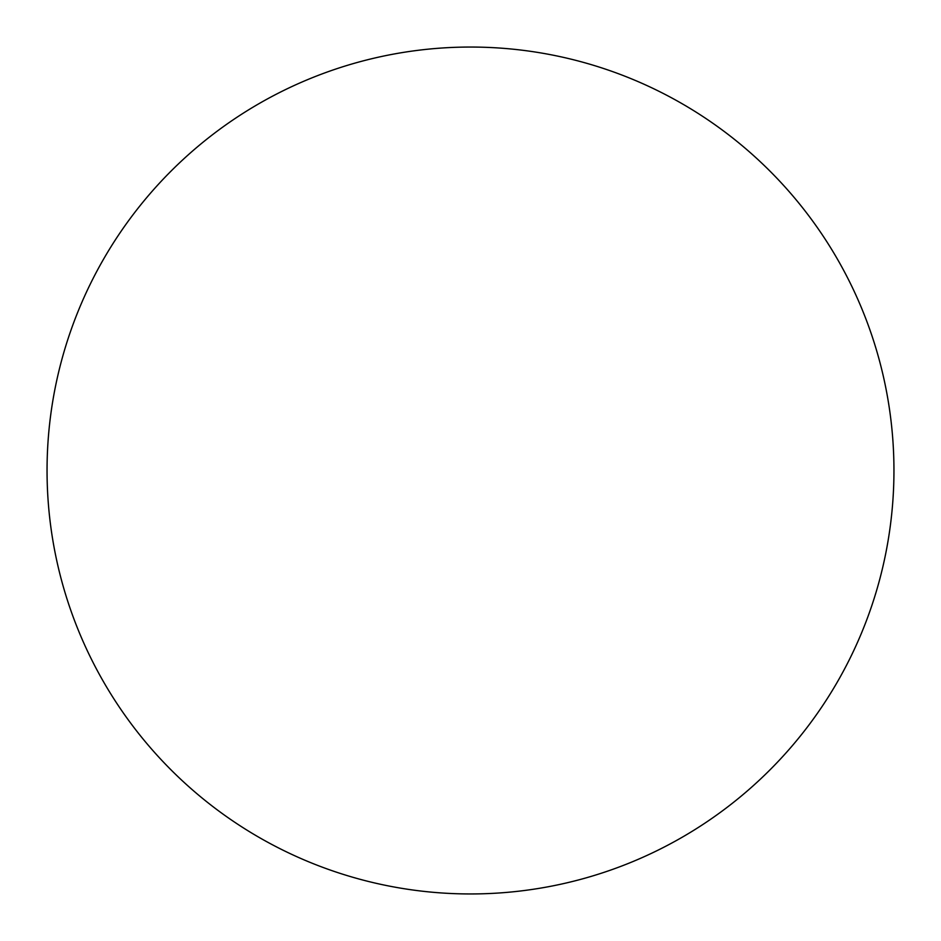 <?xml version="1.0" encoding="UTF-8"?>
<svg xmlns="http://www.w3.org/2000/svg" width="941" height="941" viewBox="0 0 941 941"><rect width="100%" height="100%" fill="white"/><g stroke="black" fill="none" stroke-linecap="round" stroke-linejoin="round"><path stroke-width="1.41" d="M893.95 470.5A423.45 423.45 0 0 0 258.775 103.781A423.45 423.45 0 0 0 258.775 837.219A423.45 423.45 0 0 0 893.95 470.5"/></g></svg>

